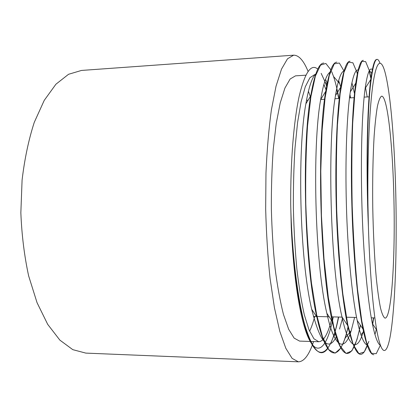 <?xml version="1.0" encoding="UTF-8"?>
<svg xmlns="http://www.w3.org/2000/svg" width="417" height="417" viewBox="0 0 417 417"><rect width="100%" height="100%" fill="white"/><g stroke="black" fill="none" stroke-linecap="round" stroke-linejoin="round"><path stroke-width="0.63" d="M393.956 200.916C395.259 257.925 391.636 318.03 385.079 318.15C383.583 317.436 382.071 314.116 380.539 308.189C379.027 300.73 377.625 290.821 376.327 278.462C374.508 258.399 373.241 233.489 372.751 207.317C372.433 181.14 372.934 156.208 374.132 136.098C375.05 123.703 376.144 113.752 377.427 106.252C378.772 100.283 380.184 96.916 381.654 96.155C387.716 96.014 392.955 147.905 393.956 200.916M326.803 86.772L325.317 82.399L321.168 73.366M317.775 69.107C311.098 63.306 304.884 72.422 299.13 96.463C293.803 120.914 290.43 161.238 290.706 204.549L291.264 227.364C292.833 261.021 295.903 288.892 300.475 310.978C311.343 363.285 325.922 355.842 333.266 316.899M332.208 316.873L331.724 318.901M331.411 320.152C327.871 334.163 323.655 341.361 318.765 341.742L313.902 338.75L309.018 329.852L304.363 314.95C301.449 302.127 298.942 286.75 296.847 268.809C295.059 249.731 293.907 229.642 293.38 208.542C293.255 187.436 293.787 167.316 294.986 148.191L297.566 122.572L301.079 101.842L305.27 86.804L309.878 77.76L314.647 74.622M315.096 74.617L315.831 74.716M323.889 84.37L326.203 90.28M376.848 59.449C374.633 59.167 372.621 65.829 370.807 79.428C367.195 104.959 365.839 168.093 368.409 226.712L367.93 203.246C366.652 156.031 367.784 110.541 370.322 86.34C373.168 61.732 376.363 53.955 379.923 63.019M380.356 345.26L376.223 353.699L371.505 353.262L366.538 342.378L361.82 321.137L357.52 289.414C355.023 263.424 353.251 235.709 352.209 206.269C351.594 176.313 351.755 148.577 352.693 123.067L354.935 92.449L358.099 71.609L361.815 61.45L365.641 61.612L369.332 70.593M369.358 70.687L371.198 78.677M373.705 317.874L372.6 324.786M368.873 341.419L364.239 351.99L358.933 353.673L353.246 344.687L347.799 324.812L342.847 294.001C339.949 268.173 337.9 240.255 336.701 210.251C336.024 179.743 336.264 151.35 337.426 125.084L340.152 93.617L343.957 72.344L348.388 62.211L352.891 62.79L357.609 73.913M361.57 319.662L361.419 320.537M360.507 325.364L356.926 339.777L351.844 350.932L346.042 353.444L339.798 345.552L333.788 326.886L328.33 297.472L323.993 258.743L321.429 215.5L320.788 171.246L322.101 130.297L325.093 97.839L329.294 75.414L334.252 63.837L339.339 63.014L344.213 71.396M349.946 94.461L350.535 97.87M348.252 326.928L345.167 338.098L342.847 344.176M340.819 348.091L335.106 353.168L328.804 349.696L322.461 336.701L316.612 314.501L311.473 283.018C308.632 258.003 306.74 231.69 305.802 204.08C305.411 175.99 305.995 149.932 307.558 125.918L310.905 96.666L315.377 76.129L320.558 65.078L325.88 63.488L330.983 70.061M331.718 71.677L333.537 76.483C335.529 82.457 337.327 89.796 338.932 98.506M338.656 317.029C337.15 324.478 335.461 330.931 333.59 336.378L330.749 343.415M327.72 348.581C320.334 358.448 312.729 350.655 304.905 325.203C297.592 299.489 291.728 251.222 290.706 204.549M291.264 227.364C293.12 261.026 296.534 289.429 301.512 312.562C313.902 369.321 330.306 360.33 338.422 317.024M338.698 98.521L336.681 88.764M323.8 63.061C318.869 63.113 314.517 74.044 310.743 95.853C301.668 145.825 304.228 263.674 316.884 317.16C327.35 365.396 340.715 361.132 348.132 326.386M350.301 97.88L349.842 95.232M344.103 71.792L343.822 71.036M336.873 62.169C332.719 62.117 329.013 71.833 325.75 91.318C316.837 140.472 319.683 268.392 332.25 321.418C341.997 366.658 353.783 360.278 360.319 325.088M361.299 319.844L361.456 318.958M357.505 74.45L356.389 70.728M350.072 61.273C346.626 61.137 343.525 69.743 340.757 87.09C336.983 111.167 334.934 157.235 336.232 204.95C337.389 251.399 342.049 299.343 347.622 325.38C354.778 355.565 361.377 362.138 367.413 345.094M372.47 324.139L373.465 317.869M371.099 79.454L369.181 70.999M363.395 60.361C360.596 60.152 358.057 67.747 355.779 83.134C352.302 106.815 350.468 154.54 351.849 204.747C353.079 253.541 357.729 303.639 362.998 329.07C366.579 346.246 370.207 354.794 373.877 354.711M380.111 345.203L380.215 344.864M368.409 226.712C369.743 270.831 373.007 309.169 376.739 330.076C381.701 357.744 387.012 355.461 390.557 334.33C394.112 312.708 396.03 274.959 396.14 234.698C396.551 171.491 392.235 99.845 385.136 72.667C381.31 58.291 376.754 59.48 373.173 82.722C369.603 106.137 367.398 152.268 367.93 203.246M314.746 316.451C313.193 322.336 311.483 327.272 309.607 331.265M318.765 341.742L299.583 341.101L294.126 338.109L288.658 329.263L283.466 314.454C280.219 301.726 277.441 286.458 275.121 268.663C273.156 249.736 271.905 229.809 271.358 208.881C271.258 187.947 271.9 167.988 273.276 149.01L276.221 123.578L280.203 102.983L284.941 88.023L290.133 79.011L295.491 75.852L305.854 75.185M308.413 91.214L310.321 96.541M310.529 97.182L310.728 97.792M313.584 341.57L312.396 344.922M312.291 345.203C308.21 356.123 303.576 361.664 298.379 361.82L292.119 358.391L285.822 348.289L279.802 331.317L274.428 307.741L270.075 278.431C267.777 256.471 266.307 233.317 265.671 208.969L265.968 173.065C267 149.833 268.803 128.801 271.378 109.973L276.023 86.246L281.517 69.092L287.501 58.802L293.657 55.18C298.859 55.174 303.67 60.585 308.09 71.406M298.379 361.82L85.829 353.105L72.787 349.654L59.855 340.11L47.7 324.353L37.05 302.685L28.643 275.908C24.327 255.918 21.726 234.86 20.85 212.743L22.085 180.081C24.598 158.913 28.658 139.664 34.272 122.343L44.244 100.356L55.909 84.229L68.539 74.294L81.471 70.442L293.657 55.18M327.387 83.681L325.531 79.313M316.242 73.501C312.286 76.608 308.83 86.71 305.875 103.817C297.206 150.704 299.583 258.988 311.697 309.284C320.225 343.17 328.466 352.271 336.43 336.592M339.511 329.055L342.633 317.905M340.965 87.685L338.646 80.517M330.295 72.047C326.673 73.924 323.467 83.092 320.673 99.564C312.109 145.783 314.752 263.283 326.85 313.266C334.715 349.482 344.817 351.969 351.223 330.645L354.622 317.415M354.716 94.565L351.917 82.733M344.364 70.864C341.064 71.37 338.104 79.616 335.482 95.597C327.215 140.883 330.149 267.678 342.008 316.972C348.972 349.582 357.557 351.64 363.113 332.198L363.598 330.545M367.221 96.953L365.37 86.819M358.464 70.051C355.472 68.941 352.751 76.212 350.311 91.876C346.897 114.206 345.088 158.418 346.391 204.825C347.554 249.903 352.026 296.372 357.181 320.423C360.512 335.93 363.932 344.176 367.445 345.167M374.956 334.507L376.301 329.435M372.595 69.842C369.889 66.631 367.408 72.813 365.156 88.388C362.081 110.276 360.528 155.963 361.909 204.627C363.15 251.842 367.554 300.224 372.365 323.628C374.998 336.529 377.677 343.785 380.398 345.391M369.41 96.827L364.14 97.119M354.414 97.656L349.503 97.927M339.579 98.475L335.018 98.725M324.9 99.282L320.683 99.512M310.384 100.08L310.086 100.096M308.085 100.205L306.495 100.294M374.878 317.905L371.281 317.817M361.226 317.577L360.924 317.566M356.582 317.462L346.037 317.207M342.107 317.113L331.312 316.852M329.19 316.8L316.738 316.498M316.44 316.493L313.407 316.42M327.209 84.599L325.317 82.399M335.617 333.871L333.59 336.378M339.772 83.702L333.537 76.483M351.223 330.645L345.167 338.098M363.113 332.198L360.955 334.846M357.76 73.157L357.207 72.522M375.185 333.715L374.847 334.132M371.933 73.569L369.379 70.65M301.512 312.562L300.475 310.978M310.743 95.853L305.875 103.817M316.884 317.16L311.697 309.284M325.75 91.318L320.673 99.564M332.25 321.418L326.85 313.266M340.757 87.09L335.482 95.597M347.622 325.38L342.008 316.972M355.779 83.134L350.311 91.876M362.998 329.07L357.181 320.423M370.807 79.428L365.156 88.388M376.739 330.076L372.365 323.628"/></g></svg>
